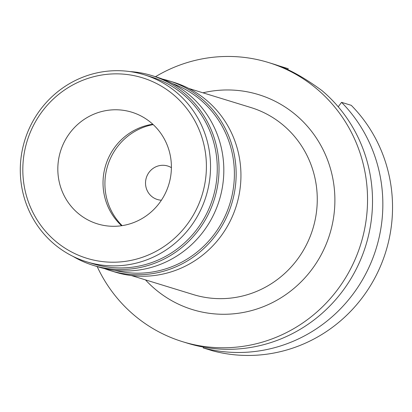 <?xml version="1.0" encoding="UTF-8"?>
<svg xmlns="http://www.w3.org/2000/svg" width="412" height="412" viewBox="0 0 412 412"><rect width="100%" height="100%" fill="white"/><g stroke="black" fill="none" stroke-linecap="round" stroke-linejoin="round"><path stroke-width="0.62" d="M171.397 167.663A17.525 16.99 -72.9 0 0 167.705 166.01A17.525 16.99 -72.9 0 0 147.846 174.214A17.525 16.99 -72.9 0 0 157.41 199.516A17.525 16.99 -72.9 0 0 161.396 200.222M122.137 225.642A59.292 57.484 107.1 0 1 112.78 153.836A59.292 57.484 107.1 0 1 153.182 124.584M121.628 225.719A58.416 56.635 107.1 0 1 110.776 153.418A58.416 56.635 107.1 0 1 152.8 124.233M65.57 139.534A58.416 56.635 -72.9 0 0 97.459 223.876A58.416 56.635 -72.9 0 0 163.652 196.534A58.416 56.635 -72.9 0 0 131.768 112.193A58.416 56.635 -72.9 0 0 65.57 139.534M193.882 214.101A94.43 91.541 107.1 0 1 68.325 250.182A94.43 91.541 107.1 0 1 35.339 121.967A94.43 91.541 107.1 0 1 160.901 85.887A94.43 91.541 107.1 0 1 193.882 214.101M197.559 216.017A97.85 94.858 107.1 0 1 86.68 261.816A97.85 94.858 107.1 0 1 33.269 120.546A97.85 94.858 107.1 0 1 144.148 74.747A97.85 94.858 107.1 0 1 197.559 216.017M86.68 261.816L93.416 263.886A97.85 94.858 -72.9 0 0 204.29 218.087A97.85 94.858 -72.9 0 0 150.88 76.812L144.148 74.747M129.862 71.575A99.313 96.274 107.1 0 1 151.652 75.52A99.313 96.274 107.1 0 1 205.856 218.901A99.313 96.274 107.1 0 1 93.328 265.385A99.313 96.274 107.1 0 1 73.084 256.424M93.328 265.385L98.123 266.858A99.313 96.274 -72.9 0 0 210.65 220.374A99.313 96.274 -72.9 0 0 156.447 76.993L151.652 75.52M114.891 270.365A97.85 94.858 -72.9 0 0 221.414 223.345A97.85 94.858 -72.9 0 0 172.293 83.507M162.544 79.099A99.313 96.274 107.1 0 1 168.771 80.783A99.313 96.274 107.1 0 1 222.98 224.164A99.313 96.274 107.1 0 1 110.452 270.648A99.313 96.274 107.1 0 1 104.349 268.542M110.452 270.648L115.247 272.121A99.313 96.274 -72.9 0 0 227.774 225.637A99.313 96.274 -72.9 0 0 173.565 82.256L168.771 80.783M131.397 275.551L193.413 294.601A97.85 94.858 -72.9 0 0 304.288 248.802A97.85 94.858 -72.9 0 0 250.877 107.532L188.866 88.482M145.477 279.877A112.455 109.02 -72.9 0 0 319.975 256.98A112.455 109.02 -72.9 0 0 314.202 134.884A112.455 109.02 -72.9 0 0 202.946 92.808M155.499 76.704A146.044 141.584 107.1 0 1 268.454 62.511A146.044 141.584 107.1 0 1 348.171 273.367A146.044 141.584 107.1 0 1 182.686 341.723A146.044 141.584 107.1 0 1 97.175 266.569M182.686 341.723L187.661 343.253A146.044 141.584 -72.9 0 0 353.146 274.897A146.044 141.584 -72.9 0 0 322.055 90.661C306.595 79.253 292.608 71.127 280.098 66.28A146.044 141.584 -72.9 0 0 273.429 64.04L268.454 62.511M287.772 69.54L288.246 68.706L278.574 65.735M203.513 347.11L203.193 347.913L212.896 350.89A146.044 141.584 -72.9 0 0 373.169 281.046A146.044 141.584 -72.9 0 0 351.261 105.328L341.563 102.346L338.226 106.806M341.563 102.346A146.044 141.584 107.1 0 1 363.472 278.069A146.044 141.584 107.1 0 1 203.193 347.913"/></g></svg>
